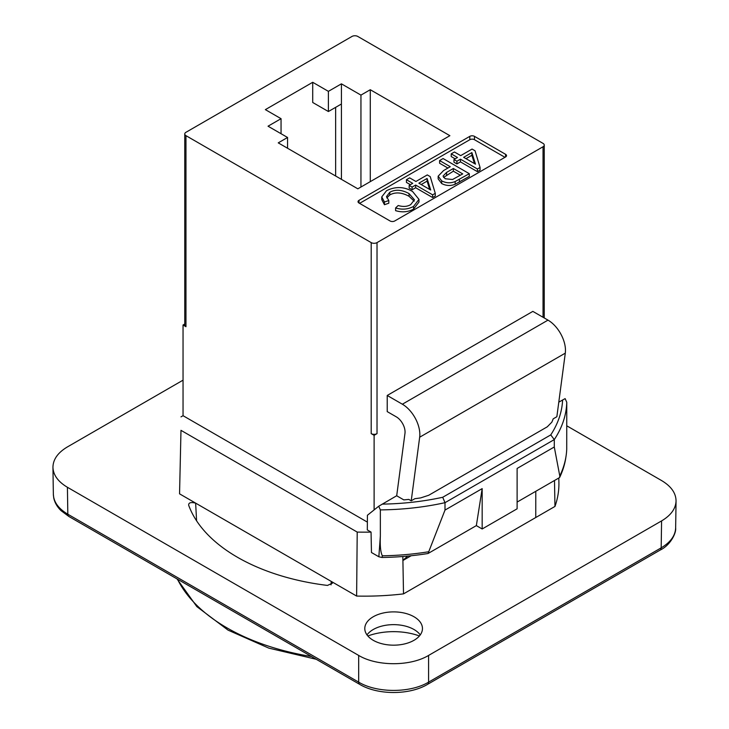 <?xml version="1.0" encoding="UTF-8"?>
<svg xmlns="http://www.w3.org/2000/svg" width="729" height="729" viewBox="0 0 729 729"><rect width="100%" height="100%" fill="white"/><g stroke="black" fill="none" stroke-linecap="round" stroke-linejoin="round"><path stroke-width="1.09" d="M370.277 181.639L370.277 89.722L360.946 95.107L341.418 83.835L328.396 91.353L312.714 82.295L312.714 102.479L328.396 111.528L341.418 104.01L341.418 179.343M335.641 176.008L335.641 107.345M328.396 91.353L328.396 111.528M474.47 163.569L471.873 155.277L465.995 158.676M471.873 155.277L471.873 152.589L475.49 164.162L463.662 157.327L471.873 152.589M472.073 149.062L460.71 155.623L454.431 151.996L451.215 153.855L457.493 157.482L453.957 159.523L456.91 161.227L460.446 159.186L477.431 168.991L480.065 167.47L475.035 150.766L472.073 149.062M477.431 168.991L477.431 171.68L480.065 170.158L480.065 167.47M477.431 171.68L460.446 161.874L460.446 159.186M460.446 161.874L456.91 163.916L456.91 161.227M456.91 163.916L453.957 162.212L453.957 159.523M455.16 158.822L451.215 156.544L451.215 153.855M460.391 175.252L453.356 171.187L453.356 168.499L462.724 173.903L452.536 179.507L445.164 178.742L443.032 176.09L446.585 172.409L453.356 168.499M453.356 171.187L443.56 177.448M469.294 173.684L469.294 176.372L455.151 184.246L455.151 181.548L469.294 173.684L443.086 158.548L439.605 160.562L450.258 166.704L443.524 170.595L438.156 176.199L441.683 180.856C446.121 183.17 450.604 183.398 455.151 181.548M455.151 184.246C450.604 186.095 446.121 185.859 441.683 183.553L438.156 178.887L438.156 176.199M447.925 168.053L439.605 163.25L439.605 160.562M429.673 189.431L427.085 181.138L421.198 184.537M427.085 181.138L427.085 178.45L430.693 190.023L418.865 183.189L427.085 178.45M427.285 174.924L415.913 181.485L409.643 177.858L406.427 179.717L412.696 183.343L409.16 185.385L412.113 187.089L415.648 185.048L432.634 194.853L435.277 193.331L430.238 176.628L427.285 174.924M432.634 194.853L432.634 197.541L435.277 196.019L435.277 193.331M432.634 197.541L415.648 187.736L415.648 185.048M415.648 187.736L412.113 189.777L412.113 187.089M412.113 189.777L409.16 188.073L409.16 185.385M410.363 184.683L406.427 182.405L406.427 179.717M388.803 200.53L388.803 203.218L384.447 204.721L381.759 199.591L381.759 196.903L384.447 202.024L388.803 200.53L386.507 196.557L389.796 192.246C395.355 189.203 401.77 189.649 409.042 193.595L414.446 199.801L410.682 204.621C407.274 206.681 403.11 206.972 398.189 205.514L395.592 207.956C402.08 209.934 408.076 209.405 413.571 206.389L418.975 199.372L412.596 191.517C404.066 186.569 395.373 186.296 386.525 190.697L381.759 196.903M384.447 204.721L384.447 202.024M418.975 199.372L418.975 202.061L413.571 209.077C408.076 212.103 402.08 212.622 395.592 210.645L395.592 207.956M414.181 201.158L409.042 196.283C401.77 192.347 395.355 191.891 389.796 194.935L386.78 197.914M359.57 203.364L469.813 139.713A3.299 1.905 180 0 1 474.479 139.713L504.978 157.318M394.735 220.969A3.299 1.905 180 0 1 390.07 220.969L358.996 203.026A3.299 1.905 180 0 1 358.03 201.678A3.299 1.905 180 0 1 358.996 200.329L469.813 136.35A3.299 1.905 180 0 1 474.479 136.35L505.552 154.293A3.299 1.905 180 0 1 506.518 155.642A3.299 1.905 180 0 1 505.552 156.981L394.735 220.969M366.997 634.913A28.832 16.649 180 0 1 370.879 631.059A28.832 16.649 180 0 1 416.368 631.059A28.832 16.649 180 0 1 420.259 634.913M419.421 635.97A48.196 27.82 0 0 0 367.835 635.97M373.239 640.299A28.832 16.649 180 0 1 364.792 628.535A28.832 16.649 180 0 1 393.624 611.886A28.832 16.649 180 0 1 422.456 628.535A28.832 16.649 180 0 1 404.659 643.907A28.832 16.649 180 0 1 373.239 640.299M287.563 148.242L287.563 137.48L278.241 142.866L357.839 188.82L449.875 135.685L370.277 89.722M428.579 655.435L661.586 520.907L661.176 547.853L428.579 682.144L428.579 655.435C410.281 666.452 376.966 666.452 358.677 655.435L358.677 682.144L67.824 514.218L67.414 487.282L358.677 655.435M566.761 425.809L661.586 480.557C671.127 486.252 675.947 493.059 676.056 500.978C675.728 508.714 670.908 515.357 661.586 520.907M67.414 487.282C58.092 481.723 53.272 475.08 52.944 467.353C53.053 459.425 57.873 452.618 67.414 446.923L183.043 380.164M402.836 556.5L403.511 593.88A194.415 112.248 180 0 1 356.627 596.067L179.553 493.834L180.983 430.338L357.21 532.079A193.067 111.464 0 0 0 371.052 532.088L371.462 552.509L378.843 556.765L381.914 557.466A189.203 109.232 0 0 0 428.051 553.502L476.347 525.618L482.17 528.981L482.17 488.621L445 510.081L428.051 553.502M558.806 478.005L558.906 482.534A194.415 112.248 180 0 1 554.96 506.436L554.496 480.493M482.17 528.981L517.116 508.806L517.116 468.446L554.286 446.986L554.286 439.587A189.476 109.396 0 0 0 566.761 402.271L565.121 398.617L558.788 402.162M566.761 402.271L566.725 449.374A189.476 109.396 180 0 1 566.078 455.944A189.476 109.396 180 0 1 559.781 475.937L554.286 446.986M356.627 596.067L357.21 532.079M535.76 517.526L535.788 491.3M396.694 495.775L404.969 433.372A12.357 7.135 60 0 0 396.321 416.86L387.217 411.612L387.217 395.464L532.844 311.383L547.989 320.131A24.713 14.27 60 0 1 565.294 353.146L556.856 416.724L553.202 418.838A181.239 104.639 0 0 1 551.835 422.173L547.269 426.82L428.716 495.273L420.66 497.907A181.239 104.639 180 0 1 414.883 498.691L411.229 500.805L408.796 499.401A181.239 104.639 180 0 1 403.811 499.884L396.667 495.756L378.716 506.236L367.416 515.257L367.307 529.928L371.052 532.088M554.96 506.436L403.511 593.88M367.37 522.11L183.043 415.694L183.043 325.006L185.959 326.692A4.119 2.378 180 0 1 184.756 325.006L184.756 133.981A4.119 2.378 180 0 1 185.959 132.295L351.979 36.45A4.119 2.378 180 0 1 357.802 36.45L543.041 143.394A4.119 2.378 180 0 1 544.244 145.08A4.119 2.378 180 0 1 543.041 146.757L377.021 242.611A4.119 2.378 180 0 1 371.198 242.611L185.959 135.658A4.119 2.378 180 0 1 184.756 133.981M196.593 520.825A31969.903 18457.925 60 0 1 195.636 503.128C190.77 501.971 188.447 502.691 188.693 505.288A179.662 103.728 0 0 0 327.476 585.423L332.442 583.173L331.23 581.405A31969.903 18457.925 60 0 1 331.03 584.886M562.606 399.957A185.357 107.017 180 0 1 550.75 434.903L442.713 497.278L445 502.682L445 510.081M566.078 455.944L565.804 457.748A189.203 109.232 0 0 1 559.59 477.559L559.781 475.937M559.59 477.559L517.116 502.081M476.347 525.618L482.17 488.621M180.983 430.338L179.553 493.834M180.983 416.879L183.043 415.694M381.914 557.466L382.379 555.799C380.593 552.555 379.918 545.893 380.356 535.815L380.356 509.89A189.476 109.396 0 0 0 445 502.682L554.286 439.587L550.75 434.903M428.388 551.798A189.476 109.396 180 0 1 382.379 555.799M378.716 506.236L380.356 509.89M312.714 82.295L265.365 109.632L281.048 118.69L268.035 126.199L287.563 137.48M281.048 118.69L281.048 133.717M341.418 83.835L341.418 104.01M360.946 95.107L360.946 187.025M374.114 435.313L371.198 433.637A4.119 2.378 180 0 0 377.021 433.637L374.114 435.313L374.114 509.908M184.756 324.022L183.043 325.006M402.909 560.373L407.702 556.081M411.174 555.735L402.909 560.51M411.229 500.805L419.667 437.218A24.713 14.27 -120 0 0 402.362 404.212L387.217 395.464M446.585 175.097L446.585 172.409M459.407 182.086L459.407 179.398M441.683 183.553L441.683 180.856M413.571 209.077L413.571 206.389M409.042 196.283L409.042 193.595M389.796 194.935L389.796 192.246M505.552 154.293L505.552 156.981M474.479 136.35L474.479 139.713M469.813 136.35L469.813 139.713M358.996 200.329L358.996 203.026M675.646 527.96C675.309 535.678 670.489 542.312 661.176 547.853A4.939 2.852 -120 0 1 660.164 550.067A4.939 2.852 -120 0 0 660.164 550.067C670.543 545.174 676.403 532.853 675.646 527.96M660.155 550.076L427.549 684.367A4.939 2.852 -120 0 0 427.568 684.358A4.939 2.852 -120 0 0 428.579 682.144C410.281 693.17 376.966 693.17 358.677 682.144A4.939 2.852 120 0 0 359.689 684.358A4.939 2.852 120 0 0 359.698 684.367L68.845 516.451A4.939 2.852 -60 0 1 68.836 516.442A4.939 2.852 -60 0 1 67.824 514.218C58.511 508.678 53.682 502.053 53.354 494.326L53.736 497.934C54.739 502.655 57.199 506.91 61.108 510.701L68.827 516.442M311.465 656.519A194.424 112.248 180 0 1 227.02 627.897A194.424 112.248 180 0 1 177.448 579.145M380.356 535.815A3524.351 2034.794 60 0 1 378.843 556.765M442.713 497.278A185.357 107.017 180 0 1 382.178 504.122M185.959 326.692L185.959 135.658M371.198 242.611L371.198 433.637M377.021 433.637L377.021 242.611M543.041 146.757L543.041 317.27M547.989 320.131L402.362 404.212M565.294 353.146L419.667 437.218M676.056 500.978L675.646 528.069M52.944 467.353L53.354 494.435M427.568 684.358C409.498 695.211 377.75 695.22 359.679 684.358M316.24 659.28L268.846 648.136L228.04 630.129L196.839 606.61L176.983 578.881M544.244 317.972L544.244 145.08"/></g></svg>

